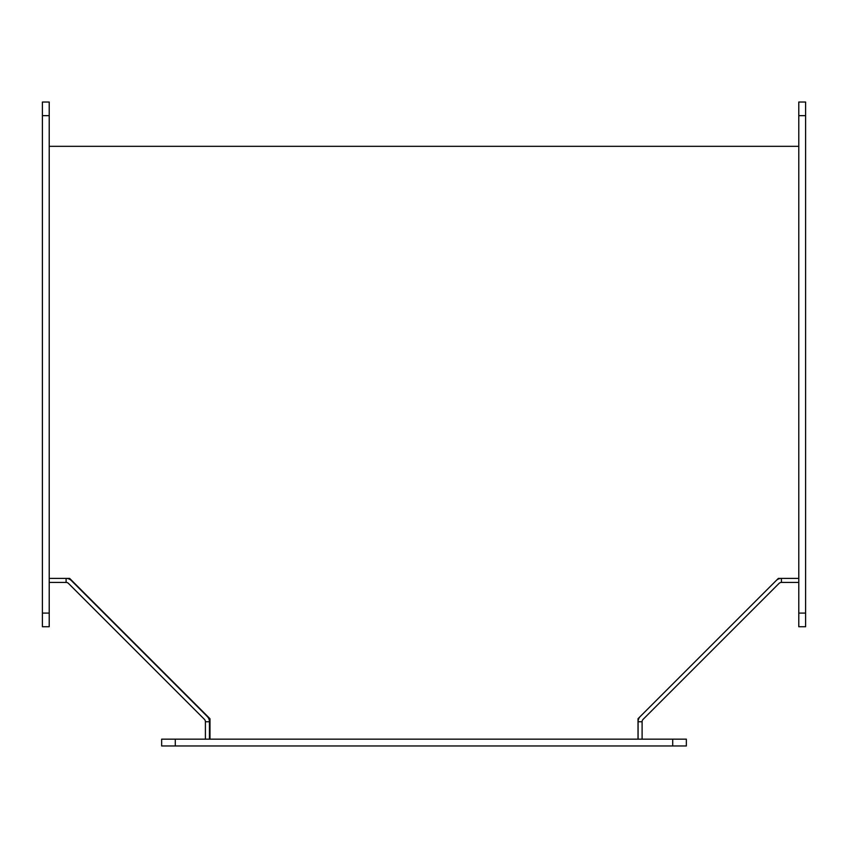 <?xml version="1.0" encoding="UTF-8"?>
<svg xmlns="http://www.w3.org/2000/svg" width="848" height="848" viewBox="0 0 848 848"><rect width="100%" height="100%" fill="white"/><g stroke="black" fill="none" stroke-linecap="round" stroke-linejoin="round"><path stroke-width="1.27" d="M798.784 578.4L778.347 578.4L776.164 580.573A7.441 7.441 0 0 1 781.421 578.4L781.421 582.428A3.403 3.403 0 0 0 779.015 583.435L643.113 719.337A3.403 3.403 0 0 0 642.106 721.743L638.078 721.743A7.441 7.441 0 0 1 640.251 716.486L638.025 718.722L638.025 739.159M209.975 739.159L209.975 718.722L69.653 578.4L49.216 578.4M207.262 716.486A7.441 7.441 0 0 1 209.445 721.743L205.407 721.743A3.403 3.403 0 0 0 204.41 719.337L68.497 583.435A3.403 3.403 0 0 0 66.091 582.428L66.091 578.4A7.441 7.441 0 0 1 71.359 580.573L207.262 716.486M49.216 582.428L66.091 582.428M205.407 721.743L205.407 739.159M209.445 739.159L209.445 721.743M638.078 721.743L638.078 739.159M642.106 739.159L642.106 721.743M781.421 582.428L798.784 582.428M49.216 115.657L49.216 102.025L42.4 102.025L42.4 626.725L49.216 626.725L49.216 115.657L42.4 115.657M175.282 739.159L161.65 739.159L161.65 745.975L686.35 745.975L686.35 739.159L175.282 739.159L175.282 745.975M798.784 613.093L798.784 626.725L805.6 626.725L805.6 102.025L798.784 102.025L798.784 613.093L805.6 613.093M49.216 146.322L798.784 146.322M778.347 578.4L638.025 718.722M209.975 718.722L69.653 578.4M49.216 613.093L42.4 613.093M672.718 739.159L672.718 745.975M798.784 115.657L805.6 115.657"/></g></svg>

